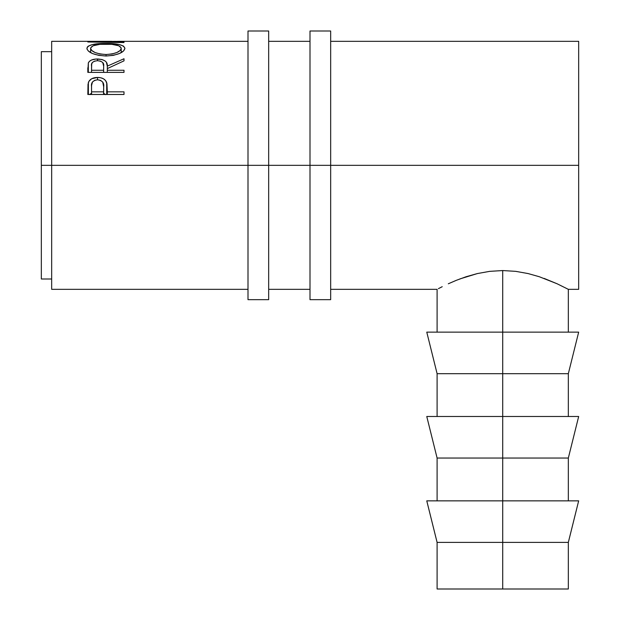 <?xml version="1.0" encoding="UTF-8"?>
<svg xmlns="http://www.w3.org/2000/svg" width="620" height="620" viewBox="0 0 620 620"><rect width="100%" height="100%" fill="white"/><g stroke="black" fill="none" stroke-linecap="round" stroke-linejoin="round"><path stroke-width="0.93" d="M248 299.669L248 165.331L51.669 165.331L51.669 41.331L51.669 165.331L41.331 165.331L41.331 51.669L41.331 165.331L248 165.331L248 31L248 165.331L268.669 165.331L268.669 31L268.669 165.331L248 165.331L248 299.669L268.669 299.669L268.669 165.331L330.669 165.331L330.669 31L330.669 165.331L310 165.331L310 299.669L330.669 299.669L330.669 165.331L578.669 165.331L578.669 41.331L330.669 41.331M268.669 299.669L268.669 165.331L310 165.331L310 299.669M310 31L310 165.331L310 31L330.669 31M330.669 299.669L330.669 165.331L578.669 165.331L578.669 41.331M578.669 500.851L568.331 542.392L437.1 542.392L502.719 542.392L502.719 458.041L437.1 458.041L502.719 458.041L502.719 373.69L437.1 373.69L502.719 373.69L502.719 270.553L515.685 271.343L528.062 273.56L539.253 276.714L528.062 273.56L515.685 271.343L502.719 270.553L502.719 332.142L578.669 332.142L502.719 332.142L502.719 373.69L568.331 373.69L502.719 373.69L502.719 416.493L578.669 416.493L502.719 416.493L502.719 458.041L568.331 458.041L502.719 458.041L502.719 500.851L578.669 500.851L502.719 500.851L502.719 589L437.1 589L568.331 589L568.331 542.392L502.719 542.392L502.719 589L568.331 589M124 94.48L87.831 94.48L88.017 84.312L88.869 81.383L91.698 78.732L97.534 77.454L100.673 77.748L103.478 78.787L105.547 80.515L106.95 83.661L107.307 91.845L124 91.845L124 94.48L124 91.845L107.307 91.845L107.307 94.48L106.71 82.693C105.416 79.244 102.354 77.5 97.534 77.454C92.822 77.508 89.768 79.182 88.373 82.475L87.831 94.48L124 94.48L124 91.845M248 41.331L119.079 41.331L97.921 41.788L124 42.129L124 42.547L87.831 41.974L115.491 41.346M124 72.377L87.831 72.377L88.327 62.915L89.497 61.279L91.59 60.001L95.922 59.032L101.944 59.489L105.323 61.093L106.346 62.217L107.307 66.131L124 58.745L124 60.853L107.307 68.595L107.307 70.261L124 70.261L124 72.377L124 70.261L107.307 70.261L107.307 72.377L107.307 66.131C107.779 61.806 104.509 59.419 97.503 58.985C92.674 59.047 89.613 60.357 88.327 62.915L87.831 72.377L124 72.377L124 70.261M86.994 49.065L87.219 47.236L88.218 46.175L92.334 44.593L104.02 43.462L113.181 43.702L119.35 44.57L123.543 46.113L124.93 48.337L123.597 50.948L119.497 53.475L113.375 55.351L106.074 56.009L98.781 55.366L92.543 53.576L88.358 51.057L86.994 49.065M539.253 276.714L557.109 283.774L568.331 289.331L557.109 283.774L544.096 278.396M438.418 288.641L442.231 286.696L438.418 288.641M448.307 283.782L456.336 280.317L448.307 283.782M456.336 280.317L466.108 276.737L477.315 273.575L489.668 271.358L502.719 270.553L489.668 271.358L477.315 273.575L459.885 278.93M51.669 289.331L51.669 165.331L51.669 289.331L248 289.331M578.669 289.331L578.669 165.331L578.669 289.331L568.331 289.331L568.331 332.142M41.331 279L41.331 165.331L41.331 279L51.669 279M88.373 94.48L88.373 82.475L88.373 94.48M89.66 94.48L91.543 93.24M97.534 79.771L97.534 77.454L97.534 79.771C102.277 80.499 104.315 82.855 103.68 86.839L103.68 94.48L103.68 86.839L103.602 94.48L103.602 91.845L91.543 91.845L91.543 94.48L91.543 91.845L103.602 91.845L103.68 86.839L102.726 82.088L100.595 80.383L97.549 79.771L94.589 80.368L92.465 82.003L91.566 85.428L91.543 91.845L91.543 86.622C90.907 82.755 92.915 80.468 97.549 79.771M103.68 93.31L105.377 94.48M106.71 94.48L106.71 82.693L106.71 94.48M91.698 93.171L89.598 94.535M105.547 94.651L103.478 93.209M87.831 41.974L124 42.547L124 42.129L97.921 41.788L124 41.362M124 42.129L124 42.547M88.327 72.377L88.327 62.915L88.327 72.377M97.503 60.69L97.503 58.985L97.503 60.69C102.261 61.24 104.307 63.062 103.649 66.146L103.649 72.377L103.649 66.146L103.602 72.377L103.602 70.261L91.543 70.261L91.543 72.377L91.543 70.261L103.602 70.261L103.649 66.146L102.695 62.465L100.572 61.155L97.495 60.69L94.504 61.163L92.411 62.45L91.675 64.193L91.543 70.261L91.543 66.053C90.861 63.015 92.845 61.225 97.495 60.69M107.307 66.131L107.307 68.595L124 60.853L124 58.745L107.307 66.131M124 58.745L124 60.853M87.831 72.377L87.831 67.751M105.904 43.447L105.904 44.082L105.904 43.447C94.17 43.33 87.839 44.989 86.909 48.43C88.071 52.739 94.465 55.265 106.074 56.009C117.668 55.188 123.954 52.63 124.93 48.337C123.822 44.958 117.482 43.322 105.904 43.447M106.059 54.514L106.059 56.009L106.059 54.514C96.604 53.901 91.458 51.855 90.613 48.376C91.373 45.516 96.464 44.09 105.896 44.082C115.405 44.074 120.513 45.508 121.218 48.376C120.482 51.832 115.428 53.878 106.059 54.514L111.98 53.994L116.893 52.498L120.156 50.491L121.218 48.376L121.218 52.63L121.156 47.88L118.769 45.764L111.887 44.33L99.928 44.338L93.116 45.772L90.683 47.88L90.613 52.638L90.613 48.376L91.776 50.499L95.077 52.53L100.091 54.002L106.059 54.514M426.769 332.142L502.719 332.142L426.769 332.142L437.1 373.69L437.1 416.493M426.769 416.493L502.719 416.493L426.769 416.493L437.1 458.041L437.1 500.851M426.769 500.851L502.719 500.851L426.769 500.851L437.1 542.392L437.1 589M248 31L268.669 31M568.331 500.851L568.331 458.041L578.669 416.493M568.331 416.493L568.331 373.69L578.669 332.142M41.331 51.669L51.669 51.669M51.669 41.331L111.91 41.331M310 41.331L268.669 41.331M437.1 332.142L437.1 289.331L330.669 289.331M268.669 289.331L310 289.331M103.68 86.823L103.68 94.48M103.649 66.139L103.649 72.377"/></g></svg>
